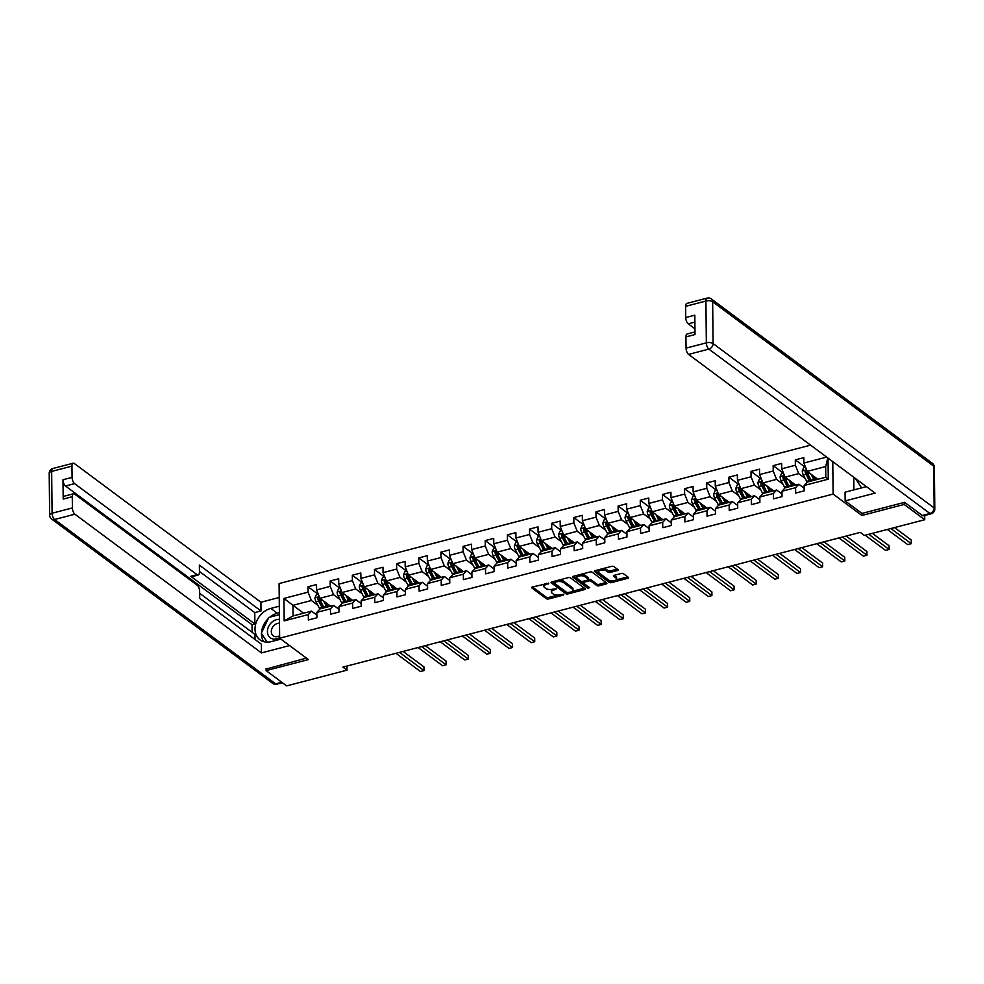 <?xml version="1.0" encoding="UTF-8"?>
<svg xmlns="http://www.w3.org/2000/svg" width="984" height="984" viewBox="0 0 984 984"><rect width="100%" height="100%" fill="white"/><g stroke="black" fill="none" stroke-linecap="round" stroke-linejoin="round"><path stroke-width="1.48" d="M548.764 583.278L532.418 586.968A1.611 0.701 179.4 0 0 531.618 587.583A1.611 0.701 179.4 0 0 531.827 587.928L546.354 598.727A1.611 0.701 179.4 0 0 548.543 598.961L563.352 595.111L563.77 594.434L560.314 594.766A5.154 2.239 179.4 0 1 553.266 594.016L552.061 593.106A5.154 2.239 179.4 0 1 551.372 591.999A5.154 2.239 179.4 0 1 553.943 590.031L556.268 588.862L552.811 589.195A5.154 2.239 179.4 0 1 545.763 588.432L544.558 587.534A5.154 2.239 179.4 0 1 543.869 586.427A5.154 2.239 179.4 0 1 546.44 584.447L548.764 583.278M617.337 570.56A1.611 0.701 179.4 0 0 618.136 569.945A1.611 0.701 179.4 0 0 617.915 569.601L613.844 566.575A1.611 0.701 179.4 0 0 611.642 566.341L595.197 570.622A1.611 0.701 179.4 0 0 594.398 571.237A1.611 0.701 179.4 0 0 594.619 571.581L609.133 582.38A1.611 0.701 179.4 0 0 611.335 582.614L627.78 578.334A1.611 0.701 179.4 0 0 628.579 577.719A1.611 0.701 179.4 0 0 628.37 577.374L623.45 573.709A1.611 0.701 179.4 0 0 621.248 573.475L614.213 575.308A1.611 0.701 179.4 0 0 613.401 575.923A1.611 0.701 179.4 0 0 613.622 576.267L616.058 578.088A4.305 1.87 179.4 0 1 616.636 579.01A4.305 1.87 179.4 0 1 613.462 580.855A4.305 1.87 179.4 0 1 608.604 580.031L599.047 572.922A4.305 1.87 179.4 0 1 598.469 571.999A4.305 1.87 179.4 0 1 601.642 570.154A4.305 1.87 179.4 0 1 606.501 570.978L608.1 572.159A1.611 0.701 179.4 0 0 610.289 572.393L617.337 570.56L617.312 569.158M861.849 513.328L861.873 515.456L904.185 504.448L924.726 519.724L924.689 515.493M861.873 515.456L833.116 494.079L279.653 638.198L279.087 583.549L810.607 445.137M266.086 668.616L266.111 670.608L308.423 659.587L279.653 638.198M266.111 670.608L286.651 685.885L346.995 670.166L346.946 666.057M924.726 519.724L864.382 535.431L860.274 532.381L342.887 667.115L346.995 670.166M570.499 577.866A1.611 0.701 179.4 0 0 568.309 577.62L551.864 581.913A1.611 0.701 179.4 0 0 551.052 582.528A1.611 0.701 179.4 0 0 551.274 582.872L565.788 593.672A1.611 0.701 179.4 0 0 567.989 593.906L584.434 589.625A1.611 0.701 179.4 0 0 585.234 588.998A1.611 0.701 179.4 0 0 585.025 588.653L570.499 577.866M573.524 576.267L589.969 571.987A1.611 0.701 179.4 0 1 592.171 572.221L606.697 583.02A1.611 0.701 179.4 0 1 606.907 583.364A1.611 0.701 179.4 0 1 606.107 583.979L599.072 585.812A1.611 0.701 179.4 0 1 596.87 585.578L590.978 581.2A1.611 0.701 179.4 0 0 588.776 580.954L584.115 582.171A1.611 0.701 179.4 0 0 583.303 582.786A1.611 0.701 179.4 0 0 583.524 583.131L589.65 587.694L587.706 588.198L572.946 577.227A1.611 0.701 179.4 0 1 572.725 576.882A1.611 0.701 179.4 0 1 573.524 576.267M832.771 461.619L833.116 494.079M805.256 467.252L795.306 459.86L795.367 465.248L781.739 468.802L781.677 463.415L773.166 465.629L773.215 471.016L759.586 474.571L759.525 469.183L751.013 471.397L751.063 476.785L737.434 480.34L737.385 474.94L728.861 477.166L728.923 482.554L715.282 486.108L715.233 480.709L706.709 482.935L706.77 488.322L693.142 491.877L693.08 486.477L684.556 488.704L684.618 494.091L670.99 497.646L670.928 492.246L662.416 494.472L662.466 499.86L648.837 503.414L648.776 498.015L640.264 500.241L640.313 505.628L626.685 509.171L626.636 503.783L618.112 506.01L618.173 511.397L604.545 514.939L604.483 509.552L595.96 511.766L596.021 517.166L582.393 520.708L582.331 515.321L573.82 517.535L573.869 522.934L560.24 526.477L560.179 521.089L551.667 523.303L551.716 528.703L538.088 532.246L538.039 526.858L529.515 529.072L529.577 534.472L515.936 538.014L515.887 532.627L507.363 534.841L507.424 540.241L493.796 543.783L493.734 538.396L485.21 540.61L485.272 545.997L471.643 549.552L471.582 544.164L463.07 546.378L463.12 551.766L449.491 555.32L449.43 549.933L440.918 552.147L440.967 557.534L427.339 561.089L427.29 555.702L418.766 557.916L418.827 563.303L405.199 566.858L405.137 561.47L396.613 563.684L396.675 569.072L383.047 572.626L382.985 567.239L374.474 569.453L374.523 574.841L360.894 578.395L360.833 572.995L352.321 575.222L352.37 580.609L338.742 584.164L338.693 578.764L330.169 580.99L330.23 586.378L316.59 589.933L316.541 584.533L308.017 586.759L308.078 592.147L283.933 598.432L284.179 620.879L293.072 615.935L311.534 611.138L316.86 615.086M795.306 459.86L803.83 457.646L803.891 463.034L826.683 457.093M828.036 458.101L828.257 479.196L804.125 485.481L804.174 490.868L795.662 493.095L795.601 487.695L781.972 491.25L782.022 496.637L773.51 498.863L773.449 493.464L759.82 497.018L759.882 502.406L751.358 504.632L751.296 499.232L737.668 502.787L737.729 508.174L729.206 510.401L729.156 505.001L715.528 508.556L715.577 513.943L707.053 516.169L707.004 510.77L693.376 514.324L693.425 519.712L684.913 521.926L684.852 516.538L671.223 520.093L671.285 525.481L662.761 527.695L662.699 522.307L649.071 525.862L649.132 531.249L640.609 533.463L640.559 528.076L626.919 531.631L626.98 537.018L618.456 539.232L618.407 533.845L604.779 537.399L604.828 542.787L596.316 545.001L596.255 539.613L582.626 543.168L582.676 548.555L574.164 550.769L574.102 545.382L560.474 548.924L560.536 554.324L552.012 556.538L551.95 551.151L538.322 554.693L538.383 560.093L529.859 562.307L529.81 556.919L516.182 560.462L516.231 565.861L507.719 568.076L507.658 562.688L494.029 566.231L494.079 571.63L485.567 573.844L485.506 568.457L471.877 571.999L471.939 577.399L463.415 579.613L463.353 574.226L449.725 577.768L449.786 583.155L441.262 585.382L441.213 579.994L427.573 583.537L427.634 588.924L419.11 591.15L419.061 585.751L405.433 589.305L405.482 594.693L396.97 596.919L396.909 591.519L383.28 595.074L383.329 600.461L374.818 602.688L374.756 597.288L361.128 600.843L361.189 606.23L352.666 608.456L352.604 603.057L338.976 606.611L339.037 611.999L330.513 614.225L330.464 608.825L316.836 612.38L316.885 617.768L308.373 619.981L308.312 614.594L284.179 620.879M795.699 485.05L785.084 477.154L798.713 473.599L805.084 478.347M804.149 488.199L798.824 484.239L785.195 487.781L781.972 491.25M798.713 473.599L795.367 465.248M785.084 477.154L781.739 468.802M795.601 487.695L798.824 484.239M773.559 490.819L762.932 482.923L776.561 479.368L782.932 484.103M781.997 493.968L776.671 490.007L763.043 493.55L759.82 497.018M776.561 479.368L773.215 471.016M762.932 482.923L759.586 474.571M773.449 493.464L776.671 490.007M751.407 496.588L740.78 488.691L754.421 485.137L760.792 489.872M759.845 499.724L754.531 495.776L740.89 499.318L737.668 502.787M754.421 485.137L751.063 476.785M740.78 488.691L737.434 480.34M751.296 499.232L754.531 495.776M729.255 502.357L718.64 494.46L732.268 490.905L738.64 495.641M737.705 505.493L732.379 501.545L718.75 505.087L715.528 508.556M732.268 490.905L728.923 482.554M718.64 494.46L715.282 486.108M729.156 505.001L732.379 501.545M707.102 508.125L696.487 500.229L710.116 496.674L716.487 501.409M715.553 511.262L710.227 507.313L696.598 510.856L693.376 514.324M710.116 496.674L706.77 488.322M696.487 500.229L693.142 491.877M707.004 510.77L710.227 507.313M684.962 513.894L674.335 505.997L687.964 502.443L694.335 507.178M693.4 517.031L688.074 513.082L674.446 516.625L671.223 520.093M687.964 502.443L684.618 494.091M674.335 505.997L670.99 497.646M684.852 516.538L688.074 513.082M662.81 519.663L652.183 511.766L665.824 508.211L672.195 512.947M671.248 522.799L665.934 518.851L652.294 522.393L649.071 525.862M665.824 508.211L662.466 499.86M652.183 511.766L648.837 503.414M662.699 522.307L665.934 518.851M640.658 525.431L630.043 517.523L643.671 513.98L650.043 518.716M649.096 528.568L643.782 524.607L630.154 528.162L626.919 531.631M643.671 513.98L640.313 505.628M630.043 517.523L626.685 509.171M640.559 528.076L643.782 524.607M618.505 531.188L607.891 523.291L621.519 519.749L627.89 524.484M626.956 534.337L621.63 530.376L608.001 533.931L604.779 537.399M621.519 519.749L618.173 511.397M607.891 523.291L604.545 514.939M618.407 533.845L621.63 530.376M596.353 536.957L585.738 529.06L599.367 525.518L605.738 530.253M604.803 540.105L599.477 536.145L585.849 539.699L582.626 543.168M599.367 525.518L596.021 517.166M585.738 529.06L582.393 520.708M596.255 539.613L599.477 536.145M574.213 542.725L563.586 534.829L577.214 531.286L583.598 536.022M582.651 545.874L577.325 541.913L563.697 545.468L560.474 548.924M577.214 531.286L573.869 522.934M563.586 534.829L560.24 526.477M574.102 545.382L577.325 541.913M552.061 548.494L541.434 540.597L555.074 537.055L561.446 541.79M560.499 551.643L555.185 547.682L541.557 551.237L538.322 554.693M555.074 537.055L551.716 528.703M541.434 540.597L538.088 532.246M551.95 551.151L555.185 547.682M529.909 554.263L519.294 546.366L532.922 542.824L539.293 547.559M538.359 557.411L533.033 553.451L519.404 557.005L516.182 560.462M532.922 542.824L529.577 534.472M519.294 546.366L515.936 538.014M529.81 556.919L533.033 553.451M507.756 560.031L497.141 552.135L510.77 548.592L517.141 553.328M516.206 563.18L510.881 559.219L497.252 562.774L494.029 566.231M510.77 548.592L507.424 540.241M497.141 552.135L493.796 543.783M507.658 562.688L510.881 559.219M485.616 565.8L474.989 557.903L488.618 554.361L494.989 559.096M494.054 568.949L488.728 564.988L475.1 568.543L471.877 571.999M488.618 554.361L485.272 545.997M474.989 557.903L471.643 549.552M485.506 568.457L488.728 564.988M463.464 571.569L452.837 563.672L466.478 560.117L472.849 564.865M471.902 574.717L466.588 570.757L452.947 574.312L449.725 577.768M466.478 560.117L463.12 551.766M452.837 563.672L449.491 555.32M463.353 574.226L466.588 570.757M441.312 577.337L430.697 569.441L444.325 565.886L450.697 570.634M449.762 580.486L444.436 576.526L430.808 580.08L427.573 583.537M444.325 565.886L440.967 557.534M430.697 569.441L427.339 561.089M441.213 579.994L444.436 576.526M419.159 583.106L408.544 575.209L422.173 571.655L428.544 576.403M427.609 586.255L422.284 582.294L408.655 585.837L405.433 589.305M422.173 571.655L418.827 563.303M408.544 575.209L405.199 566.858M419.061 585.751L422.284 582.294M397.019 588.875L386.392 580.978L400.021 577.423L406.392 582.171M405.457 592.024L400.131 588.063L386.503 591.605L383.28 595.074M400.021 577.423L396.675 569.072M386.392 580.978L383.047 572.626M396.909 591.519L400.131 588.063M374.867 594.644L364.24 586.747L377.868 583.192L384.252 587.928M383.305 597.792L377.979 593.832L364.351 597.374L361.128 600.843M377.868 583.192L374.523 574.841M364.24 586.747L360.894 578.395M374.756 597.288L377.979 593.832M352.715 600.412L342.088 592.516L355.728 588.961L362.1 593.696M361.153 603.549L355.839 599.6L342.211 603.143L338.976 606.611M355.728 588.961L352.37 580.609M342.088 592.516L338.742 584.164M352.604 603.057L355.839 599.6M330.562 606.181L319.948 598.284L333.576 594.73L339.947 599.465M339.013 609.317L333.687 605.369L320.058 608.912L316.836 612.38M333.576 594.73L330.23 586.378M319.948 598.284L316.59 589.933M330.464 608.825L333.687 605.369M303.589 613.204L292.961 605.308L311.424 600.498L317.795 605.234M311.424 600.498L308.078 592.147M293.072 615.935L292.961 605.308L283.933 598.432M308.312 614.594L311.534 611.138M904.185 504.448L904.161 502.455M804.125 485.481L807.347 482.025L825.797 477.215L825.687 466.576L807.237 471.385L817.852 479.282M828.257 479.196L825.797 477.215M825.687 466.576L827.753 457.892M807.237 471.385L803.891 463.034M317.955 594.152L308.017 586.759M340.107 588.383L330.169 580.99M362.26 582.614L352.321 575.222M384.412 576.845L374.474 569.453M406.564 571.077L396.613 563.684M428.704 565.308L418.766 557.916M450.856 559.539L440.918 552.147M473.009 553.771L463.07 546.378M495.161 548.002L485.21 540.61M517.301 542.233L507.363 534.841M539.453 536.464L529.515 529.072M561.606 530.696L551.667 523.303M583.758 524.927L573.82 517.535M605.91 519.158L595.96 511.766M628.05 513.402L618.112 506.01M650.203 507.633L640.264 500.241M672.355 501.865L662.416 494.472M694.507 496.096L684.556 488.704M716.647 490.327L706.709 482.935M738.799 484.558L728.861 477.166M760.952 478.79L751.013 471.397M783.104 473.021L773.166 465.629M544.533 583.819A5.154 2.239 179.4 0 0 543.844 584.951L543.869 586.427M552.098 589.342A5.154 2.239 179.4 0 0 551.347 590.523L551.372 591.999M532.479 586.956L546.329 597.251A1.611 0.701 179.4 0 0 548.531 597.485L557.731 595.086M572.294 591.298L584.348 588.161M551.926 581.888L565.775 592.183A1.611 0.701 179.4 0 0 566.882 592.516M554.521 582.343L554.115 583.02L566.858 592.503L570.413 592.134A5.154 2.239 179.4 0 0 572.983 590.166A5.154 2.239 179.4 0 0 572.294 589.059L563.586 582.577A5.154 2.239 179.4 0 0 556.538 581.827L554.521 582.343L554.509 581.212M553.955 582.774L554.09 581.544M572.983 590.166L572.971 588.69A5.154 2.239 179.4 0 0 572.282 587.583L572.294 589.059M559.096 580.019A5.154 2.239 179.4 0 1 563.561 581.101L572.282 587.583M606.021 582.516L599.059 584.336L599.072 585.812M588.444 579.564L588.764 579.478A1.611 0.701 179.4 0 1 590.966 579.711L596.857 584.09A1.611 0.701 179.4 0 0 599.059 584.336M583.303 581.249A1.611 0.701 179.4 0 0 583.291 581.31L583.303 582.786M573.598 576.243L588.666 586.956M584.865 576.649A4.305 1.87 179.4 0 0 580.019 575.824A4.305 1.87 179.4 0 0 576.833 577.669A4.305 1.87 179.4 0 0 577.411 578.592L580.781 581.101A1.611 0.701 179.4 0 0 582.983 581.335L587.657 580.117A1.611 0.701 179.4 0 0 588.457 579.502A1.611 0.701 179.4 0 0 588.235 579.158L584.865 576.649L584.853 575.173A4.305 1.87 179.4 0 0 581.187 574.275M577.362 575.271A4.305 1.87 179.4 0 0 576.821 576.193L576.833 577.669M588.457 579.502L588.444 578.026A1.611 0.701 179.4 0 0 588.223 577.682L588.235 579.158M584.853 575.173L588.223 577.682M602.971 568.592A4.305 1.87 179.4 0 1 606.488 569.502L608.075 570.683A1.611 0.701 179.4 0 0 610.277 570.917L617.251 569.109M598.924 569.65A4.305 1.87 179.4 0 0 598.457 570.511L598.469 571.999M616.636 579.01L616.624 577.534A4.305 1.87 179.4 0 0 616.046 576.612L616.058 578.088M614.274 575.296L616.046 576.612M595.271 570.597L609.121 580.904A1.611 0.701 179.4 0 0 611.322 581.138L612.122 580.929M616.168 579.871L627.694 576.87M318.25 594.065L316.368 594.557L314.978 597.891A4.342 1.943 75.4 0 0 315.999 601.814L319.394 608.272A12.546 5.621 75.4 0 0 319.862 609.121M327.943 606.734L328.238 604.988A5.99 2.681 -104.6 0 1 328.324 604.52M323.662 601.052L326.491 606.427A12.546 5.621 75.4 0 0 326.885 607.14M325.606 602.491L327.069 605.258A10.418 4.662 75.4 0 0 328.016 606.845M324.191 607.841A12.546 5.621 -104.6 0 1 323.798 607.128L320.403 600.671A4.342 1.943 -104.6 0 1 319.493 597.928L317.795 598.37A4.342 1.943 75.4 0 0 318.693 601.113L322.088 607.571A12.546 5.621 75.4 0 0 322.481 608.284M323.613 607.989A10.418 4.662 -104.6 0 1 322.666 606.402L319.259 599.945A2.214 0.996 -104.6 0 1 318.976 599.244L317.795 598.37M395.937 653.302L420.426 671.506L423.981 670.584L423.944 666.894L403.132 651.42M319.493 597.928L319.148 597.3M423.981 670.584L399.492 652.367M279.456 619.366A10.664 8.327 -53.4 0 0 268.189 627.509A10.664 8.327 -53.4 0 0 272.125 638.751A10.664 8.327 -53.4 0 0 279.653 637.595M279.505 623.204A7.306 5.707 -53.4 0 0 272.174 627.989A7.306 5.707 -53.4 0 0 273.269 635.824A7.306 5.707 -53.4 0 0 274.524 636.476A7.306 5.707 -53.4 0 0 279.628 635.713M267.217 642.158L261.326 633.229L268.841 617.423L279.407 614.68M861.566 487.892L855.416 478.458M280.883 639.108L271.154 641.642A18.462 14.416 -53.4 0 1 259.973 639.834A18.462 14.416 -53.4 0 1 256.123 622.626A18.462 14.416 -53.4 0 1 270.809 608.407L279.321 606.193M279.235 597.472L260.92 602.245L261.006 610.966L199.383 565.136L199.457 572.073A4.92 2.202 75.4 0 1 198.227 575A4.92 2.202 75.4 0 1 197.034 574.668L74.587 483.624L65.498 485.998A4.92 2.202 -104.6 0 1 62.988 479.725L63.197 499.072A4.92 2.202 -104.6 0 1 64.415 496.145L73.505 493.784A4.92 2.202 75.4 0 0 72.275 496.711L72.398 507.941A4.92 2.202 75.4 0 0 74.907 514.202L54.6 519.49L275.655 683.855L281.781 682.269M252.125 632.318L252.039 624.705L254.881 623.954L254.77 612.589L261.006 610.966M255.04 639.502L254.991 634.446L199.678 593.315M73.505 493.784A4.92 2.202 75.4 0 1 74.698 494.116L197.144 585.16A4.92 2.202 75.4 0 1 199.654 591.421L199.727 598.358L261.363 644.188L261.449 652.909L74.907 514.202M289.579 645.578L261.449 652.909M260.92 602.245L74.378 463.538A4.92 2.202 75.4 0 0 73.185 463.206A4.92 2.202 75.4 0 0 71.955 466.133L72.078 477.363A4.92 2.202 75.4 0 0 74.587 483.624M266.086 669.046L306.43 658.111M254.881 623.954L190.785 576.304L197.034 574.668M252.039 624.705L65.498 485.998M254.77 612.589L199.445 571.458M198.227 575L191.978 576.636A4.92 2.202 -104.6 0 1 190.785 576.304M279.394 612.688L277.303 613.241A18.462 14.416 -53.4 0 0 269.751 617.189M268.361 618.432A18.462 14.416 -53.4 0 0 261.535 632.798M261.498 633.499A18.462 14.416 -53.4 0 0 263.663 641.654M261.719 633.831L267.058 642.146M922.254 515.481L929.929 513.476A4.92 2.202 75.4 0 0 931.122 513.808L923.447 515.813A4.92 2.202 -104.6 0 1 922.254 515.481L904.591 502.344L861.996 513.427L845.145 500.905L845.059 492.184L865.219 486.945A18.462 14.416 -53.4 0 0 866.363 486.6M845.145 500.905L875.108 493.107L688.566 354.4A4.92 2.202 -104.6 0 1 686.057 348.139L685.934 336.909A4.92 2.202 -104.6 0 1 687.164 333.982L694.999 331.94M853.792 477.252L853.915 489.884M694.889 322.088L688.246 323.822A4.92 2.202 -104.6 0 1 685.737 317.561L685.614 306.332A4.92 2.202 -104.6 0 1 686.844 303.404L707.139 298.115A4.92 2.202 75.4 0 0 705.922 301.043L685.614 306.332M685.934 336.909L695.024 334.548L694.815 315.188L685.737 317.561M688.246 323.822L694.962 328.816M340.402 588.309L338.521 588.789L337.131 592.122A4.342 1.943 75.4 0 0 338.152 596.046L341.546 602.503A12.546 5.621 75.4 0 0 342.014 603.352M350.095 600.966L350.378 599.219A5.99 2.681 -104.6 0 1 350.476 598.752M345.814 595.283L348.643 600.658A12.546 5.621 75.4 0 0 349.037 601.372M347.758 596.722L349.209 599.49A10.418 4.662 75.4 0 0 350.169 601.076M346.343 602.073A12.546 5.621 -104.6 0 1 345.95 601.359L342.543 594.902A4.342 1.943 -104.6 0 1 341.645 592.159L339.935 592.602A4.342 1.943 75.4 0 0 340.845 595.345L344.24 601.802A12.546 5.621 75.4 0 0 344.634 602.515M345.765 602.22A10.418 4.662 -104.6 0 1 344.806 600.634L341.411 594.176A2.214 0.996 -104.6 0 1 341.128 593.475L339.935 592.602M418.089 647.534L442.579 665.737L446.133 664.815L446.084 661.125L425.285 645.652M341.645 592.159L341.3 591.532M446.133 664.815L421.632 646.611M362.555 582.54L360.673 583.032L359.283 586.353A4.342 1.943 75.4 0 0 360.292 590.277L363.699 596.734A12.546 5.621 75.4 0 0 364.166 597.583M372.247 595.197L372.53 593.45A5.99 2.681 -104.6 0 1 372.628 592.983M367.967 589.514L370.796 594.889A12.546 5.621 75.4 0 0 371.189 595.603M369.91 590.953L371.362 593.721A10.418 4.662 75.4 0 0 372.321 595.308M368.483 596.304A12.546 5.621 -104.6 0 1 368.09 595.591L364.695 589.133A4.342 1.943 -104.6 0 1 363.797 586.39L362.087 586.833A4.342 1.943 75.4 0 0 362.998 589.576L366.392 596.033A12.546 5.621 75.4 0 0 366.786 596.747M367.918 596.452A10.418 4.662 -104.6 0 1 366.958 594.865L363.563 588.407A2.214 0.996 -104.6 0 1 363.268 587.706L362.087 586.833M440.242 641.765L464.731 659.969L468.273 659.046L468.236 655.356L447.437 639.883M363.797 586.39L363.453 585.763M468.273 659.046L443.784 640.842M384.707 576.772L382.813 577.264L381.423 580.585A4.342 1.943 75.4 0 0 382.444 584.508L385.839 590.966A12.546 5.621 75.4 0 0 386.318 591.814M394.399 589.428L394.682 587.682A5.99 2.681 -104.6 0 1 394.781 587.214M390.107 583.746L392.948 589.121A12.546 5.621 75.4 0 0 393.342 589.834M392.062 585.185L393.514 587.952A10.418 4.662 75.4 0 0 394.473 589.539M390.636 590.535A12.546 5.621 -104.6 0 1 390.242 589.822L386.847 583.364A4.342 1.943 -104.6 0 1 385.937 580.621L384.24 581.064A4.342 1.943 75.4 0 0 385.138 583.807L388.545 590.265A12.546 5.621 75.4 0 0 388.938 590.978M390.07 590.683A10.418 4.662 -104.6 0 1 389.111 589.096L385.716 582.639A2.214 0.996 -104.6 0 1 385.421 581.938L384.24 581.064M462.382 635.996L486.883 654.2L490.426 653.278L490.389 649.588L469.589 634.114M385.937 580.621L385.593 579.994M490.426 653.278L465.936 635.074M406.859 571.003L404.965 571.495L403.575 574.816A4.342 1.943 75.4 0 0 404.596 578.74L407.991 585.197A12.546 5.621 75.4 0 0 408.458 586.046M416.539 583.66L416.835 581.913A5.99 2.681 -104.6 0 1 416.933 581.446M412.259 577.977L415.088 583.352A12.546 5.621 75.4 0 0 415.482 584.066M414.215 579.416L415.666 582.184A10.418 4.662 75.4 0 0 416.613 583.77M412.788 584.767A12.546 5.621 -104.6 0 1 412.394 584.053L409 577.596A4.342 1.943 -104.6 0 1 408.089 574.853L406.392 575.296A4.342 1.943 75.4 0 0 407.29 578.038L410.697 584.496A12.546 5.621 75.4 0 0 411.078 585.209M412.222 584.914A10.418 4.662 -104.6 0 1 411.263 583.327L407.856 576.87A2.214 0.996 -104.6 0 1 407.573 576.169L406.392 575.296M484.534 630.227L509.023 648.431L512.578 647.509L512.541 643.819L491.729 628.346M408.089 574.853L407.745 574.226M512.578 647.509L488.089 629.305M428.999 565.234L427.118 565.726L425.728 569.047A4.342 1.943 75.4 0 0 426.748 572.971L430.143 579.428A12.546 5.621 75.4 0 0 430.611 580.277M438.692 577.891L438.975 576.144A5.99 2.681 -104.6 0 1 439.073 575.677M434.411 572.208L437.24 577.583A12.546 5.621 75.4 0 0 437.634 578.297M436.355 573.66L437.806 576.415A10.418 4.662 75.4 0 0 438.766 578.002M434.94 578.998A12.546 5.621 -104.6 0 1 434.547 578.284L431.14 571.827A4.342 1.943 -104.6 0 1 430.242 569.084L428.532 569.527A4.342 1.943 75.4 0 0 429.442 572.27L432.837 578.727A12.546 5.621 75.4 0 0 433.231 579.441M434.362 579.145A10.418 4.662 -104.6 0 1 433.415 577.559L430.008 571.101A2.214 0.996 -104.6 0 1 429.725 570.4L428.532 569.527M506.686 624.459L531.176 642.675L534.73 641.74L534.693 638.05L513.882 622.589M430.242 569.084L429.897 568.457M534.73 641.74L510.229 623.536M451.152 559.466L449.27 559.957L447.88 563.279A4.342 1.943 75.4 0 0 448.888 567.202L452.296 573.66A12.546 5.621 75.4 0 0 452.763 574.508M460.844 572.122L461.127 570.376A5.99 2.681 -104.6 0 1 461.225 569.908M456.564 566.44L459.393 571.815A12.546 5.621 75.4 0 0 459.786 572.528M458.507 567.891L459.958 570.646A10.418 4.662 75.4 0 0 460.918 572.233M457.093 573.229A12.546 5.621 -104.6 0 1 456.699 572.516L453.292 566.058A4.342 1.943 -104.6 0 1 452.394 563.315L450.684 563.758A4.342 1.943 75.4 0 0 451.594 566.501L454.989 572.959A12.546 5.621 75.4 0 0 455.383 573.672M456.514 573.377A10.418 4.662 -104.6 0 1 455.555 571.79L452.16 565.333A2.214 0.996 -104.6 0 1 451.865 564.644L450.684 563.758M528.838 618.69L553.328 636.906L556.882 635.971L556.833 632.281L536.034 616.82M452.394 563.315L452.05 562.688M556.882 635.971L532.381 617.768M473.304 553.697L471.41 554.189L470.032 557.51A4.342 1.943 75.4 0 0 471.041 561.446L474.448 567.891A12.546 5.621 75.4 0 0 474.915 568.74M482.996 566.353L483.279 564.607A5.99 2.681 -104.6 0 1 483.378 564.139M478.716 560.671L481.545 566.046A12.546 5.621 75.4 0 0 481.939 566.759M480.659 562.122L482.111 564.877A10.418 4.662 75.4 0 0 483.07 566.464M479.233 567.461A12.546 5.621 -104.6 0 1 478.839 566.747L475.444 560.29A4.342 1.943 -104.6 0 1 474.546 557.547L472.837 557.989A4.342 1.943 75.4 0 0 473.734 560.732L477.142 567.19A12.546 5.621 75.4 0 0 477.535 567.903M478.667 567.608A10.418 4.662 -104.6 0 1 477.707 566.021L474.313 559.564A2.214 0.996 -104.6 0 1 474.017 558.875L472.837 557.989M550.978 612.921L575.48 631.138L579.023 630.215L578.986 626.513L558.186 611.052M474.546 557.547L474.202 556.919M579.023 630.215L554.533 611.999M495.456 547.928L493.562 548.42L492.172 551.741A4.342 1.943 75.4 0 0 493.193 555.677L496.588 562.122A12.546 5.621 75.4 0 0 497.068 562.971M505.149 560.585L505.432 558.838A5.99 2.681 -104.6 0 1 505.53 558.371M500.856 554.902L503.685 560.277A12.546 5.621 75.4 0 0 504.079 560.991M502.812 556.354L504.263 559.109A10.418 4.662 75.4 0 0 505.222 560.696M501.385 561.692A12.546 5.621 -104.6 0 1 500.991 560.978L497.596 554.521A4.342 1.943 -104.6 0 1 496.686 551.778L494.989 552.221A4.342 1.943 75.4 0 0 495.887 554.964L499.294 561.421A12.546 5.621 75.4 0 0 499.688 562.135M500.819 561.839A10.418 4.662 -104.6 0 1 499.86 560.253L496.465 553.795A2.214 0.996 -104.6 0 1 496.17 553.106L494.989 552.221M573.131 607.153L597.62 625.369L601.175 624.446L601.138 620.744L580.326 605.283M496.686 551.778L496.342 551.151M601.175 624.446L576.686 606.23M517.596 542.159L515.714 542.651L514.324 545.972A4.342 1.943 75.4 0 0 515.345 549.908L518.74 556.366A12.546 5.621 75.4 0 0 519.208 557.202M527.289 554.816L527.584 553.069A5.99 2.681 -104.6 0 1 527.67 552.602M523.008 549.134L525.837 554.509A12.546 5.621 75.4 0 0 526.231 555.222M524.952 550.585L526.415 553.34A10.418 4.662 75.4 0 0 527.362 554.927M523.537 555.923A12.546 5.621 -104.6 0 1 523.144 555.21L519.749 548.752A4.342 1.943 -104.6 0 1 518.839 546.009L517.141 546.452A4.342 1.943 75.4 0 0 518.039 549.207L521.434 555.653A12.546 5.621 75.4 0 0 521.827 556.366M522.959 556.071A10.418 4.662 -104.6 0 1 522.012 554.484L518.605 548.027A2.214 0.996 -104.6 0 1 518.322 547.338L517.141 546.452M595.283 601.384L619.772 619.6L623.327 618.678L623.29 614.975L602.479 599.514M518.839 546.009L518.494 545.382M623.327 618.678L598.838 600.461M539.749 536.391L537.867 536.883L536.477 540.204A4.342 1.943 75.4 0 0 537.485 544.14L540.893 550.597A12.546 5.621 75.4 0 0 541.36 551.434M549.441 549.047L549.724 547.301A5.99 2.681 -104.6 0 1 549.822 546.833M545.161 543.365L547.99 548.74A12.546 5.621 75.4 0 0 548.383 549.453M547.104 544.816L548.555 547.571A10.418 4.662 75.4 0 0 549.515 549.158M545.689 550.154A12.546 5.621 -104.6 0 1 545.296 549.441L541.889 542.996A4.342 1.943 -104.6 0 1 540.991 540.241L539.281 540.683A4.342 1.943 75.4 0 0 540.191 543.439L543.586 549.884A12.546 5.621 75.4 0 0 543.98 550.597M545.111 550.302A10.418 4.662 -104.6 0 1 544.152 548.715L540.757 542.258A2.214 0.996 -104.6 0 1 540.474 541.569L539.281 540.683M617.435 595.615L641.925 613.832L645.479 612.909L645.43 609.207L624.631 593.746M540.991 540.241L540.647 539.613M645.479 612.909L620.978 594.693M561.901 530.622L560.019 531.114L558.629 534.435A4.342 1.943 75.4 0 0 559.638 538.371L563.045 544.828A12.546 5.621 75.4 0 0 563.512 545.665M571.593 543.291L571.876 541.532A5.99 2.681 -104.6 0 1 571.975 541.065M567.313 537.596L570.142 542.971A12.546 5.621 75.4 0 0 570.536 543.685M569.256 539.048L570.708 541.803A10.418 4.662 75.4 0 0 571.667 543.389M567.829 544.386A12.546 5.621 -104.6 0 1 567.436 543.672L564.041 537.227A4.342 1.943 -104.6 0 1 563.143 534.472L561.433 534.915A4.342 1.943 75.4 0 0 562.344 537.67L565.738 544.127A12.546 5.621 75.4 0 0 566.132 544.828M567.264 544.533A10.418 4.662 -104.6 0 1 566.304 542.947L562.909 536.501A2.214 0.996 -104.6 0 1 562.614 535.8L561.433 534.915M639.588 589.846L664.077 608.063L667.619 607.14L667.582 603.45L646.783 587.977M563.143 534.472L562.799 533.845M667.619 607.14L643.13 588.924M584.053 524.853L582.159 525.345L580.769 528.666A4.342 1.943 75.4 0 0 581.79 532.602L585.185 539.06A12.546 5.621 75.4 0 0 585.664 539.896M593.746 537.522L594.029 535.776A5.99 2.681 -104.6 0 1 594.127 535.296M589.453 531.827L592.294 537.202A12.546 5.621 75.4 0 0 592.688 537.916M591.409 533.279L592.86 536.034A10.418 4.662 75.4 0 0 593.819 537.621M589.982 538.617A12.546 5.621 -104.6 0 1 589.588 537.904L586.193 531.458A4.342 1.943 -104.6 0 1 585.283 528.703L583.586 529.146A4.342 1.943 75.4 0 0 584.484 531.901L587.891 538.359A12.546 5.621 75.4 0 0 588.284 539.06M589.416 538.765A10.418 4.662 -104.6 0 1 588.457 537.178L585.062 530.733A2.214 0.996 -104.6 0 1 584.767 530.032L583.586 529.146M661.728 584.078L686.229 602.294L689.772 601.372L689.735 597.682L668.936 582.208M585.283 528.703L584.939 528.076M689.772 601.372L665.282 583.155M606.206 519.085L604.311 519.577L602.921 522.898A4.342 1.943 75.4 0 0 603.942 526.834L607.337 533.291A12.546 5.621 75.4 0 0 607.804 534.127M615.886 531.754L616.181 530.007A5.99 2.681 -104.6 0 1 616.279 529.527M611.605 526.059L614.434 531.434A12.546 5.621 75.4 0 0 614.828 532.147M613.561 527.51L615.012 530.265A10.418 4.662 75.4 0 0 615.959 531.852M612.134 532.848A12.546 5.621 -104.6 0 1 611.74 532.147L608.346 525.69A4.342 1.943 -104.6 0 1 607.436 522.934L605.738 523.377A4.342 1.943 75.4 0 0 606.636 526.132L610.043 532.59A12.546 5.621 75.4 0 0 610.424 533.303M611.568 533.008A10.418 4.662 -104.6 0 1 610.609 531.422L607.202 524.964A2.214 0.996 -104.6 0 1 606.919 524.263L605.738 523.377M683.88 578.309L708.369 596.525L711.924 595.603L711.887 591.913L691.076 576.439M607.436 522.934L607.091 522.307M711.924 595.603L687.435 577.387M628.346 513.316L626.464 513.808L625.074 517.129A4.342 1.943 75.4 0 0 626.095 521.065L629.489 527.522A12.546 5.621 75.4 0 0 629.957 528.371M638.038 525.985L638.321 524.238A5.99 2.681 -104.6 0 1 638.419 523.759M633.757 520.29L636.586 525.665A12.546 5.621 75.4 0 0 636.98 526.379M635.701 521.741L637.152 524.497A10.418 4.662 75.4 0 0 638.112 526.083M634.286 527.092A12.546 5.621 -104.6 0 1 633.893 526.379L630.486 519.921A4.342 1.943 -104.6 0 1 629.588 517.166L627.878 517.621A4.342 1.943 75.4 0 0 628.788 520.364L632.183 526.821A12.546 5.621 75.4 0 0 632.577 527.535M633.708 527.24A10.418 4.662 -104.6 0 1 632.761 525.653L629.354 519.195A2.214 0.996 -104.6 0 1 629.071 518.494L627.878 517.621M706.032 572.54L730.522 590.757L734.076 589.834L734.039 586.144L713.228 570.671M629.588 517.166L629.243 516.538M734.076 589.834L709.575 571.618M650.498 507.547L648.616 508.039L647.226 511.373A4.342 1.943 75.4 0 0 648.235 515.296L651.642 521.754A12.546 5.621 75.4 0 0 652.109 522.602M660.19 520.216L660.473 518.47A5.99 2.681 -104.6 0 1 660.571 517.99M655.91 514.521L658.739 519.909A12.546 5.621 75.4 0 0 659.132 520.61M657.853 515.973L659.305 518.728A10.418 4.662 75.4 0 0 660.264 520.315M656.439 521.323A12.546 5.621 -104.6 0 1 656.045 520.61L652.638 514.152A4.342 1.943 -104.6 0 1 651.74 511.409L650.03 511.852A4.342 1.943 75.4 0 0 650.941 514.595L654.335 521.053A12.546 5.621 75.4 0 0 654.729 521.766M655.861 521.471A10.418 4.662 -104.6 0 1 654.901 519.884L651.506 513.427A2.214 0.996 -104.6 0 1 651.211 512.726L650.03 511.852M728.185 566.772L752.674 584.988L756.229 584.066L756.179 580.375L735.38 564.902M651.74 511.409L651.396 510.77M756.229 584.066L731.727 565.849M672.65 501.778L670.756 502.271L669.378 505.604A4.342 1.943 75.4 0 0 670.387 509.527L673.794 515.985A12.546 5.621 75.4 0 0 674.261 516.834M682.342 514.447L682.625 512.701A5.99 2.681 -104.6 0 1 682.724 512.233M678.062 508.753L680.891 514.14A12.546 5.621 75.4 0 0 681.285 514.853M680.005 510.204L681.457 512.971A10.418 4.662 75.4 0 0 682.416 514.558M678.579 515.554A12.546 5.621 -104.6 0 1 678.185 514.841L674.79 508.384A4.342 1.943 -104.6 0 1 673.892 505.641L672.183 506.083A4.342 1.943 75.4 0 0 673.081 508.826L676.488 515.284A12.546 5.621 75.4 0 0 676.881 515.997M678.013 515.702A10.418 4.662 -104.6 0 1 677.054 514.115L673.659 507.658A2.214 0.996 -104.6 0 1 673.364 506.957L672.183 506.083M750.325 561.015L774.826 579.219L778.369 578.297L778.332 574.607L757.532 559.133M673.892 505.641L673.548 505.013M778.369 578.297L753.879 560.081M694.802 496.01L692.908 496.502L691.518 499.835A4.342 1.943 75.4 0 0 692.539 503.759L695.934 510.216A12.546 5.621 75.4 0 0 696.414 511.065M704.495 508.679L704.778 506.932A5.99 2.681 -104.6 0 1 704.876 506.465M700.202 502.996L703.031 508.371A12.546 5.621 75.4 0 0 703.425 509.085M702.158 504.435L703.609 507.203A10.418 4.662 75.4 0 0 704.569 508.789M700.731 509.786A12.546 5.621 -104.6 0 1 700.337 509.072L696.943 502.615A4.342 1.943 -104.6 0 1 696.032 499.872L694.335 500.315A4.342 1.943 75.4 0 0 695.233 503.058L698.64 509.515A12.546 5.621 75.4 0 0 699.034 510.229M700.165 509.933A10.418 4.662 -104.6 0 1 699.206 508.347L695.811 501.889A2.214 0.996 -104.6 0 1 695.516 501.188L694.335 500.315M772.477 555.247L796.966 573.451L800.521 572.528L800.484 568.838L779.672 553.365M696.032 499.872L695.688 499.245M800.521 572.528L776.032 554.312M716.942 490.241L715.061 490.733L713.671 494.066A4.342 1.943 75.4 0 0 714.691 497.99L718.086 504.448A12.546 5.621 75.4 0 0 718.554 505.296M726.635 502.91L726.93 501.163A5.99 2.681 -104.6 0 1 727.016 500.696M722.354 497.228L725.183 502.603A12.546 5.621 75.4 0 0 725.577 503.316M724.298 498.667L725.761 501.434A10.418 4.662 75.4 0 0 726.709 503.021M722.883 504.017A12.546 5.621 -104.6 0 1 722.49 503.304L719.095 496.846A4.342 1.943 -104.6 0 1 718.185 494.103L716.487 494.546A4.342 1.943 75.4 0 0 717.385 497.289L720.78 503.747A12.546 5.621 75.4 0 0 721.174 504.46M722.305 504.165A10.418 4.662 -104.6 0 1 721.358 502.578L717.951 496.12A2.214 0.996 -104.6 0 1 717.668 495.419L716.487 494.546M794.629 549.478L819.119 567.682L822.673 566.759L822.636 563.069L801.825 547.596M718.185 494.103L717.84 493.476M822.673 566.759L798.184 548.555M739.095 484.485L737.213 484.977L735.823 488.298A4.342 1.943 75.4 0 0 736.831 492.221L740.239 498.679A12.546 5.621 75.4 0 0 740.706 499.528M748.787 497.141L749.07 495.395A5.99 2.681 -104.6 0 1 749.168 494.927M744.507 491.459L747.336 496.834A12.546 5.621 75.4 0 0 747.729 497.547M746.45 492.898L747.901 495.665A10.418 4.662 75.4 0 0 748.861 497.252M745.036 498.248A12.546 5.621 -104.6 0 1 744.642 497.535L741.235 491.077A4.342 1.943 -104.6 0 1 740.337 488.335L738.627 488.777A4.342 1.943 75.4 0 0 739.538 491.52L742.932 497.978A12.546 5.621 75.4 0 0 743.326 498.691M744.457 498.396A10.418 4.662 -104.6 0 1 743.498 496.809L740.103 490.352A2.214 0.996 -104.6 0 1 739.808 489.651L738.627 488.777M816.781 543.709L841.271 561.913L844.826 560.991L844.776 557.301L823.977 541.827M740.337 488.335L739.993 487.707M844.826 560.991L820.324 542.787M761.247 478.716L759.365 479.208L757.975 482.529A4.342 1.943 75.4 0 0 758.984 486.453L762.391 492.91A12.546 5.621 75.4 0 0 762.858 493.759M770.939 491.373L771.222 489.626A5.99 2.681 -104.6 0 1 771.321 489.159M766.659 485.69L769.488 491.065A12.546 5.621 75.4 0 0 769.882 491.779M768.602 487.129L770.054 489.897A10.418 4.662 75.4 0 0 771.013 491.483M767.176 492.48A12.546 5.621 -104.6 0 1 766.782 491.766L763.387 485.309A4.342 1.943 -104.6 0 1 762.489 482.566L760.78 483.009A4.342 1.943 75.4 0 0 761.69 485.752L765.085 492.209A12.546 5.621 75.4 0 0 765.478 492.923M766.61 492.627A10.418 4.662 -104.6 0 1 765.65 491.041L762.256 484.583A2.214 0.996 -104.6 0 1 761.96 483.882L760.78 483.009M838.934 537.941L863.423 556.144L866.966 555.222L866.929 551.532L846.129 536.059M762.489 482.566L762.145 481.939M866.966 555.222L842.476 537.018M783.399 472.947L781.505 473.439L780.115 476.76A4.342 1.943 75.4 0 0 781.136 480.684L784.531 487.142A12.546 5.621 75.4 0 0 785.011 487.99M793.092 485.604L793.375 483.857A5.99 2.681 -104.6 0 1 793.473 483.39M788.799 479.921L791.64 485.296A12.546 5.621 75.4 0 0 792.034 486.01M790.755 481.361L792.206 484.128A10.418 4.662 75.4 0 0 793.166 485.715M789.328 486.711A12.546 5.621 -104.6 0 1 788.934 485.998L785.539 479.54A4.342 1.943 -104.6 0 1 784.629 476.797L782.932 477.24A4.342 1.943 75.4 0 0 783.83 479.983L787.237 486.44A12.546 5.621 75.4 0 0 787.63 487.154M788.762 486.859A10.418 4.662 -104.6 0 1 787.803 485.272L784.408 478.814A2.214 0.996 -104.6 0 1 784.113 478.113L782.932 477.24M865.182 535.222L885.575 550.376L889.118 549.453L889.081 545.763L872.39 533.353M784.629 476.797L784.285 476.17M889.118 549.453L868.737 534.3M805.552 467.179L803.657 467.671L802.268 470.992A4.342 1.943 75.4 0 0 803.288 474.915L806.683 481.373A12.546 5.621 75.4 0 0 807.151 482.221M815.232 479.835L815.527 478.089A5.99 2.681 -104.6 0 1 815.625 477.621M810.951 474.153L813.78 479.528A12.546 5.621 75.4 0 0 814.174 480.241M812.895 475.604L814.358 478.359A10.418 4.662 75.4 0 0 815.306 479.946M811.48 480.942A12.546 5.621 -104.6 0 1 811.087 480.229L807.692 473.771A4.342 1.943 -104.6 0 1 806.782 471.028L805.084 471.471A4.342 1.943 75.4 0 0 805.982 474.214L809.377 480.672A12.546 5.621 75.4 0 0 809.77 481.385M810.914 481.09A10.418 4.662 -104.6 0 1 809.955 479.503L806.548 473.046A2.214 0.996 -104.6 0 1 806.265 472.345L805.084 471.471M887.334 529.453L907.715 544.619L911.27 543.685L911.233 539.995L894.53 527.584M806.782 471.028L806.437 470.401M911.27 543.685L890.889 528.531M546.428 583.327L546.44 584.447M555.849 588.678L555.849 589.527M553.931 588.899L553.943 590.031M563.352 594.262L563.352 595.111M548.531 597.485L548.543 598.961M546.329 597.251L546.354 598.727M531.827 587.239L531.827 587.928M548.346 583.106L548.359 583.955M584.422 588.211L584.434 589.625M567.977 592.725L567.989 593.906M565.775 592.183L565.788 593.672M551.261 582.171L551.274 582.872M563.561 581.101L563.586 582.577M556.526 580.695L556.538 581.827M606.095 582.565L606.107 583.979M596.857 584.09L596.87 585.578M590.966 579.711L590.978 581.2M588.764 579.478L588.776 580.954M584.102 581.04L584.115 582.171M587.694 586.722L587.706 588.198M572.934 576.526L572.946 577.227M610.277 570.917L610.289 572.393M608.075 570.683L608.1 572.159M606.488 569.502L606.501 570.978M613.61 575.578L613.622 576.267M627.767 576.919L627.78 578.334M611.322 581.138L611.335 582.614M609.121 580.904L609.133 582.38M594.607 570.892L594.619 571.581M319.308 596.685L315.015 597.805M322.088 607.571L319.394 608.272M326.491 606.427L323.798 607.128M318.693 601.113L315.999 601.814M322.444 600.142L320.403 600.671M72.275 496.711L63.197 499.072M62.988 479.725L72.078 477.363M71.955 466.133L51.66 471.422L52.09 513.217L72.398 507.941M277.303 613.241L270.809 608.407M51.66 471.422A4.92 2.202 -104.6 0 1 52.878 468.495A4.92 4.92 0 0 0 49.2 473.304A4.92 2.14 -0.6 0 1 51.66 471.422M52.09 513.217A4.92 2.14 179.4 0 0 49.643 515.112A4.92 4.92 0 0 0 51.623 519.011A4.92 3.85 126.6 0 0 54.6 519.49A4.92 2.202 -104.6 0 1 52.09 513.217M282.42 682.736L276.861 684.188A4.92 2.202 -104.6 0 1 275.655 683.855A4.92 3.85 126.6 0 1 272.679 683.376L51.623 519.011M931.122 513.808A4.92 4.92 0 0 0 934.8 508.999A4.92 2.14 -0.6 0 0 934.136 507.941A4.92 3.85 126.6 0 1 929.929 513.476L708.874 349.111A4.92 3.85 126.6 0 0 713.08 343.564L934.136 507.941L933.705 466.145L712.65 301.768L713.08 343.564A4.92 2.14 179.4 0 0 706.352 342.85L705.922 301.043A4.92 2.14 -0.6 0 1 712.65 301.768A4.92 3.85 126.6 0 0 711.321 298.927A4.92 4.92 0 0 0 707.139 298.115M686.057 348.139L706.352 342.85A4.92 2.202 75.4 0 0 708.874 349.111L688.566 354.4M932.377 463.304A4.92 3.85 126.6 0 1 933.705 466.145A4.92 2.14 179.4 0 1 934.357 467.203A4.92 4.92 0 0 0 932.377 463.304L711.321 298.927M341.448 590.917L337.168 592.036M344.24 601.802L341.546 602.503M348.643 600.658L345.95 601.359M340.845 595.345L338.152 596.046M344.597 594.373L342.543 594.902M363.6 585.148L359.308 586.267M366.392 596.033L363.699 596.734M370.796 594.889L368.09 595.591M362.998 589.576L360.292 590.277M366.737 588.604L364.695 589.133M385.753 579.379L381.46 580.498M388.545 590.265L385.839 590.966M392.948 589.121L390.242 589.822M385.138 583.807L382.444 584.508M388.889 582.836L386.847 583.364M407.905 573.611L403.612 574.73M410.697 584.496L407.991 585.197M415.088 583.352L412.394 584.053M407.29 578.038L404.596 578.74M411.041 577.067L409 577.596M430.057 567.842L425.764 568.961M432.837 578.727L430.143 579.428M437.24 577.583L434.547 578.284M429.442 572.27L426.748 572.971M433.194 571.298L431.14 571.827M452.197 562.073L447.917 563.192M454.989 572.959L452.296 573.66M459.393 571.815L456.699 572.516M451.594 566.501L448.888 567.202M455.334 565.529L453.292 566.058M474.349 556.304L470.057 557.424M477.142 567.19L474.448 567.891M481.545 566.046L478.839 566.747M473.734 560.732L471.041 561.446M477.486 559.761L475.444 560.29M496.502 550.548L492.209 551.655M499.294 561.421L496.588 562.122M503.685 560.277L500.991 560.978M495.887 554.964L493.193 555.677M499.638 553.992L497.596 554.521M518.654 544.779L514.361 545.886M521.434 555.653L518.74 556.366M525.837 554.509L523.144 555.21M518.039 549.207L515.345 549.908M521.791 548.223L519.749 548.752M540.794 539.011L536.514 540.118M543.586 549.884L540.893 550.597M547.99 548.74L545.296 549.441M540.191 543.439L537.485 544.14M543.943 542.455L541.889 542.996M562.946 533.242L558.654 534.361M565.738 544.127L563.045 544.828M570.142 542.971L567.436 543.672M562.344 537.67L559.638 538.371M566.083 536.686L564.041 537.227M585.099 527.473L580.806 528.592M587.891 538.359L585.185 539.06M592.294 537.202L589.588 537.904M584.484 531.901L581.79 532.602M588.235 530.917L586.193 531.458M607.251 521.704L602.958 522.824M610.043 532.59L607.337 533.291M614.434 531.434L611.74 532.147M606.636 526.132L603.942 526.834M610.388 525.149L608.346 525.69M629.403 515.936L625.111 517.055M632.183 526.821L629.489 527.522M636.586 525.665L633.893 526.379M628.788 520.364L626.095 521.065M632.54 519.38L630.486 519.921M651.543 510.167L647.263 511.286M654.335 521.053L651.642 521.754M658.739 519.909L656.045 520.61M650.941 514.595L648.235 515.296M654.68 513.623L652.638 514.152M673.696 504.398L669.403 505.518M676.488 515.284L673.794 515.985M680.891 514.14L678.185 514.841M673.081 508.826L670.387 509.527M676.832 507.855L674.79 508.384M695.848 498.63L691.555 499.749M698.64 509.515L695.934 510.216M703.031 508.371L700.337 509.072M695.233 503.058L692.539 503.759M698.984 502.086L696.943 502.615M718 492.861L713.707 493.98M720.78 503.747L718.086 504.448M725.183 502.603L722.49 503.304M717.385 497.289L714.691 497.99M721.137 496.317L719.095 496.846M740.14 487.092L735.86 488.212M742.932 497.978L740.239 498.679M747.336 496.834L744.642 497.535M739.538 491.52L736.831 492.221M743.289 490.549L741.235 491.077M762.293 481.324L758 482.443M765.085 492.209L762.391 492.91M769.488 491.065L766.782 491.766M761.69 485.752L758.984 486.453M765.429 484.78L763.387 485.309M784.445 475.555L780.152 476.674M787.237 486.44L784.531 487.142M791.64 485.296L788.934 485.998M783.83 479.983L781.136 480.684M787.581 479.011L785.539 479.54M806.597 469.786L802.304 470.906M809.377 480.672L806.683 481.373M813.78 479.528L811.087 480.229M805.982 474.214L803.288 474.915M809.734 473.243L807.692 473.771M73.185 463.206L52.878 468.495M49.2 473.304L49.643 515.112M272.679 683.376A4.92 4.92 0 0 0 276.861 684.188M934.8 508.999L934.357 467.203"/></g></svg>
